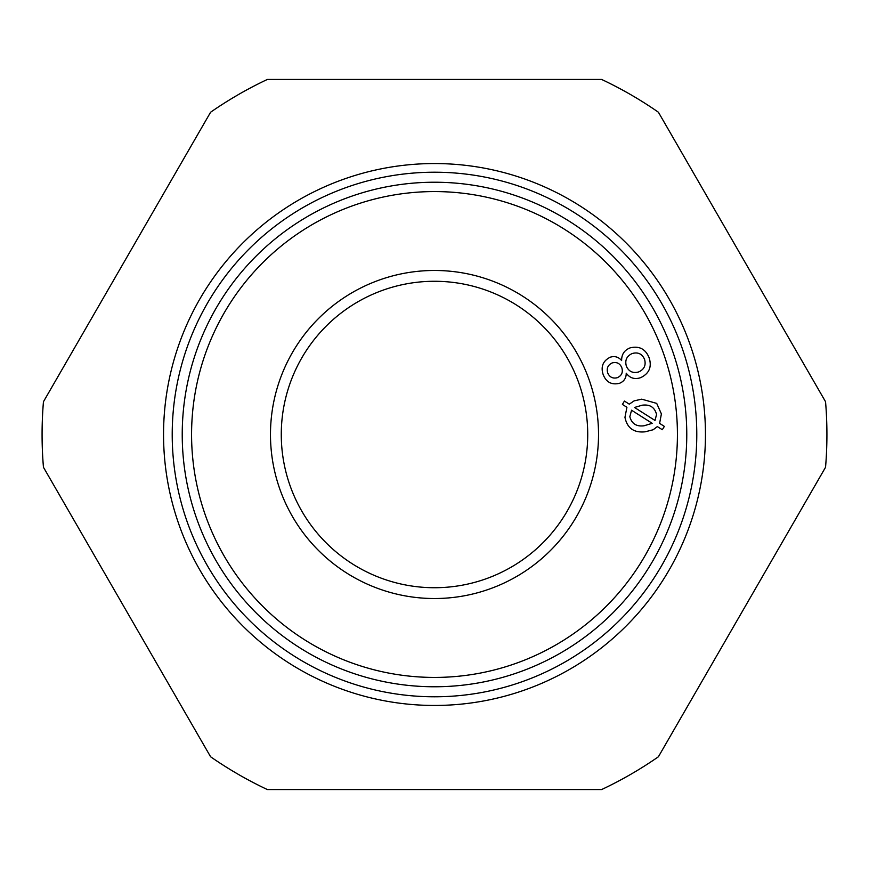 <?xml version="1.0" encoding="UTF-8"?>
<svg xmlns="http://www.w3.org/2000/svg" width="869" height="869" viewBox="0 0 869 869"><rect width="100%" height="100%" fill="white"/><g stroke="black" fill="none" stroke-linecap="round" stroke-linejoin="round"><path stroke-width="1.3" d="M434.5 789.552L601.641 789.552A392.419 392.419 0 0 0 658.409 756.769L825.55 467.272A392.419 392.419 0 0 0 825.55 401.728L658.409 112.231A392.419 392.419 0 0 0 601.641 79.448L267.359 79.448A392.419 392.419 0 0 0 210.591 112.231L43.45 401.728A392.419 392.419 0 0 0 43.45 467.272L210.591 756.769A392.419 392.419 0 0 0 267.359 789.552L601.641 789.552M434.5 163.546A270.954 270.954 0 0 1 705.454 434.5A270.954 270.954 0 0 1 434.5 705.454A270.954 270.954 0 0 1 163.546 434.5A270.954 270.954 0 0 1 434.5 163.546M434.5 172.214A262.286 262.286 0 0 1 696.786 434.5A262.286 262.286 0 0 1 434.5 696.786A262.286 262.286 0 0 1 172.214 434.5A262.286 262.286 0 0 1 434.5 172.214M434.5 182.229A252.271 252.271 0 0 1 686.771 434.5A252.271 252.271 0 0 1 434.5 686.771M658.409 112.231L677.407 145.123M825.55 467.272L814.535 486.368M774.496 555.704L741.985 612.026M661.483 751.457L658.409 756.769M210.591 756.769L43.45 467.272M43.45 401.728L62.449 368.825M434.5 79.448L601.641 79.448M598.524 434.5A164.024 164.024 0 0 0 434.5 270.476A164.024 164.024 0 0 0 270.476 434.5A164.024 164.024 0 0 0 434.5 598.524A164.024 164.024 0 0 0 598.524 434.5M587.726 434.5A153.226 153.226 0 0 0 434.5 281.274A153.226 153.226 0 0 0 281.274 434.5A153.226 153.226 0 0 0 434.5 587.726A153.226 153.226 0 0 0 587.726 434.5M182.229 434.5A252.271 252.271 0 0 0 434.5 686.771A252.271 252.271 0 0 0 686.771 434.5A252.271 252.271 0 0 0 434.5 182.229A252.271 252.271 0 0 0 182.229 434.5A252.271 252.271 0 0 0 434.5 686.771A252.271 252.271 0 0 0 686.771 434.5A252.271 252.271 0 0 0 434.5 182.229A252.271 252.271 0 0 0 182.229 434.5M649.132 357.767C652.022 366.881 649.23 373.496 640.746 377.624C634.804 379.677 629.971 378.2 626.223 373.192C626.267 378.113 624.018 381.48 619.499 383.305C611.646 385.141 606.204 382.241 603.173 374.593C600.598 366.707 602.934 360.917 610.19 357.224C614.72 355.79 618.532 356.909 621.628 360.57C621.541 354.389 624.366 350.164 630.101 347.882C639.193 345.677 645.537 348.969 649.132 357.767M626.918 407.3L622.41 404.422L624.431 401.065L629.275 404.161L634.142 400.87L641.713 399.164L656.703 403.39L661.396 413.905L659.604 423.366L664.361 426.407L662.308 429.721L657.344 426.592L653.13 429.764L645.135 431.806C633.914 432.979 627.179 428.156 624.952 417.337L626.918 407.3M629.829 416.707C631.73 423.757 636.488 426.777 644.103 425.767L652.195 423.322L631.557 410.222L629.829 416.707M655.009 420.466L656.551 414.502C654.715 407.289 649.925 404.194 642.18 405.204L634.511 407.463L655.009 420.466M621.802 367.674C619.945 363.361 616.751 361.765 612.221 362.916C607.909 364.947 606.41 368.271 607.703 372.877C609.56 377.168 612.743 378.786 617.251 377.722C621.683 375.712 623.203 372.356 621.802 367.674M644.559 359.353C642.115 353.857 637.998 351.912 632.208 353.52C626.668 356.073 624.724 360.287 626.375 366.186C628.852 371.606 632.958 373.518 638.704 371.921C644.233 369.401 646.188 365.208 644.559 359.353M191.571 434.5A242.929 242.929 0 0 0 434.5 677.429A242.929 242.929 0 0 0 677.429 434.5A242.929 242.929 0 0 0 434.5 191.571A242.929 242.929 0 0 0 191.571 434.5"/></g></svg>
